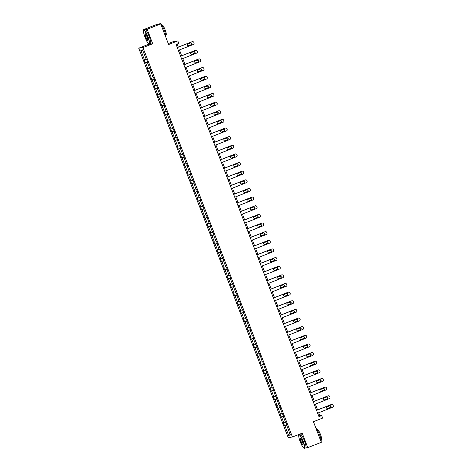 <?xml version="1.0" encoding="UTF-8"?>
<svg xmlns="http://www.w3.org/2000/svg" width="472" height="472" viewBox="0 0 472 472"><rect width="100%" height="100%" fill="white"/><g stroke="black" fill="none" stroke-linecap="round" stroke-linejoin="round"><path stroke-width="0.71" d="M148.031 43.129L148.497 44.344L152.721 43.743L147.158 29.258L142.939 29.866L156.498 24.526L160.722 23.924L168.628 44.521L177.85 40.893L173.625 41.495L168.274 43.601M147.158 29.258L160.722 23.924M305.685 447.94L307.762 447.645L321.326 442.305L313.42 421.708L322.642 418.08L321.674 415.561L319.863 415.82L318.683 412.734M303.319 447.668L303.874 448.199M298.333 434.688L298.693 435.632M138.733 48.185L288.215 437.615L292.439 437.007L142.957 47.584L138.733 48.185L148.497 44.344M142.939 29.866L143.405 31.087M286.882 424.794L284.463 425.561L286.817 424.635M289.743 433.308L288.61 435.308L284.846 425.508M285.46 422.151L283.401 422.794L284.463 425.561M283.784 422.741L281.53 416.87L281.147 416.923L283.501 415.997M282.144 413.513L280.085 414.156L281.147 416.923M280.468 414.103L278.214 408.233L277.831 408.286L280.185 407.36M278.828 404.876L276.769 405.519L277.831 408.286M277.152 405.46L274.899 399.595L274.515 399.648L276.869 398.722M275.512 396.238L273.453 396.881L274.515 399.648M273.837 396.822L271.583 390.958L271.199 391.011L273.553 390.084M272.197 387.601L270.137 388.244L271.199 391.011M270.521 388.185L268.267 382.32L267.884 382.373L270.238 381.447M268.881 378.963L266.822 379.606L267.884 382.373M267.205 379.547L264.951 373.682L264.568 373.736L266.922 372.809M265.565 370.325L263.506 370.968L264.568 373.736M263.889 370.909L261.635 365.039L261.252 365.098L263.606 364.172M262.249 361.688L260.19 362.325L261.252 365.098M260.573 362.272L258.32 356.401L257.936 356.46L260.29 355.534M258.933 353.05L256.874 353.687L257.936 356.46M257.258 353.634L255.004 347.764L254.62 347.823L256.974 346.896M255.617 344.412L253.558 345.05L254.62 347.823M253.942 344.997L251.688 339.126L251.305 339.185L253.659 338.259M252.302 335.775L250.243 336.412L251.305 339.185M250.626 336.359L248.372 330.488L247.989 330.547L250.343 329.621M248.986 327.137L246.927 327.774L247.989 330.547M247.31 327.721L245.056 321.851L244.673 321.904L247.027 320.978M245.67 318.494L243.611 319.137L244.673 321.904M243.994 319.084L241.741 313.213L241.357 313.266L243.711 312.34M242.354 309.856L240.295 310.499L241.357 313.266M240.679 310.446L238.425 304.576L238.041 304.629L240.395 303.702M239.038 301.219L236.979 301.862L238.041 304.629M237.363 301.809L235.109 295.938L234.726 295.991L237.08 295.065M235.723 292.581L233.664 293.224L234.726 295.991M234.047 293.171L231.793 287.3L231.41 287.354L233.764 286.427M232.407 283.943L230.348 284.587L231.41 287.354M230.731 284.533L228.477 278.663L228.094 278.716L230.448 277.79M229.091 275.306L227.032 275.949L228.094 278.716M227.415 275.896L225.162 270.025L224.778 270.078L227.132 269.152M225.775 266.668L223.716 267.311L224.778 270.078M224.1 267.258L221.846 261.388L221.462 261.441L223.816 260.514M222.459 258.031L220.4 258.674L221.462 261.441M220.784 258.621L218.53 252.75L218.147 252.803L220.501 251.877M219.144 249.393L217.085 250.036L218.147 252.803M217.468 249.983L215.214 244.112L214.831 244.166L217.185 243.239M215.828 240.755L213.769 241.398L214.831 244.166M214.152 241.345L211.898 235.475L211.515 235.528L213.869 234.602M212.512 232.118L210.453 232.761L211.515 235.528M210.837 232.702L208.583 226.837L208.199 226.89L210.553 225.964M209.196 223.48L207.137 224.123L208.199 226.89M207.521 224.064L205.267 218.2L204.883 218.253L207.237 217.327M205.88 214.843L203.821 215.486L204.883 218.253M204.205 215.427L201.951 209.562L201.568 209.615L203.922 208.689M202.565 206.205L200.506 206.848L201.568 209.615M200.889 206.789L198.635 200.924L198.252 200.978L200.606 200.051M199.249 197.567L197.19 198.21L198.252 200.978M197.573 198.151L195.32 192.287L194.936 192.34L197.29 191.414M195.933 188.93L193.874 189.573L194.936 192.34M194.257 189.514L192.004 183.643L191.62 183.702L193.974 182.776M192.617 180.292L190.558 180.929L191.62 183.702M190.942 180.876L188.688 175.006L188.304 175.065L190.658 174.138M189.302 171.655L187.242 172.292L188.304 175.065M187.626 172.239L185.372 166.368L184.989 166.427L187.343 165.501M185.986 163.017L183.927 163.654L184.989 166.427M184.31 163.601L182.056 157.731L181.673 157.79L184.027 156.863M182.67 154.379L180.611 155.017L181.673 157.79M180.994 154.963L178.74 149.093L178.357 149.152L180.711 148.22M179.354 145.736L177.295 146.379L178.357 149.152M177.678 146.326L175.425 140.455L175.041 140.508L177.395 139.582M176.038 137.098L173.979 137.741L175.041 140.508M174.363 137.688L172.109 131.818L171.725 131.871L174.079 130.945M172.722 128.461L170.663 129.104L171.725 131.871M171.047 129.051L168.793 123.18L168.41 123.233L170.764 122.307M169.407 119.823L167.348 120.466L168.41 123.233M167.731 120.413L165.477 114.543L165.094 114.596L167.448 113.669M166.091 111.185L164.032 111.829L165.094 114.596M164.415 111.775L162.162 105.905L161.778 105.958L164.132 105.032M162.775 102.548L160.716 103.191L161.778 105.958M161.1 103.138L158.846 97.267L158.462 97.32L160.816 96.394M159.459 93.91L157.4 94.553L158.462 97.32M157.784 94.5L155.53 88.63L155.146 88.683L157.5 87.757M156.143 85.273L154.084 85.916L155.146 88.683M154.468 85.863L152.214 79.992L151.831 80.045L154.185 79.119M152.828 76.635L150.769 77.278L151.831 80.045M151.152 77.225L148.898 71.355L148.515 71.408L150.869 70.481M149.512 67.998L147.453 68.641L148.515 71.408M147.836 68.587L145.582 62.717L145.199 62.77L147.553 61.844M146.196 59.36L144.137 60.003L145.199 62.77M144.52 59.95L140.762 50.144L142.562 49.89L146.326 59.69L146.709 59.637L147.771 62.404L147.388 62.457L149.642 68.328L150.025 68.275L151.087 71.042L150.704 71.095L152.957 76.965L153.341 76.912L154.403 79.68L154.019 79.733L156.273 85.603L156.657 85.55L157.719 88.317L157.335 88.37L159.589 94.241L159.973 94.188L161.035 96.955L160.651 97.008L162.905 102.878L163.288 102.825L164.35 105.592L163.967 105.645L166.221 111.516L166.604 111.463L167.666 114.23L167.283 114.283L169.537 120.153L169.92 120.1L170.982 122.867L170.598 122.921L172.852 128.791L173.236 128.738L174.298 131.505L173.914 131.558L176.168 137.429L176.552 137.376L179.484 146.066L179.867 146.013L180.929 148.78L180.546 148.839L182.8 154.704L183.183 154.651L184.245 157.418L183.862 157.477L186.115 163.341L186.499 163.288L187.561 166.055L187.177 166.114L189.431 171.979L189.815 171.926L190.877 174.693L190.493 174.752L192.747 180.617L193.131 180.564L194.193 183.331L193.809 183.39L196.063 189.26L196.446 189.201L197.508 191.968L197.125 192.027L199.379 197.898L199.762 197.839L200.824 200.612L200.441 200.665L202.695 206.535L203.078 206.476L204.14 209.249L203.757 209.302L206.01 215.173L206.394 215.114L209.326 223.811L209.71 223.752L210.772 226.525L210.388 226.578L212.642 232.448L213.025 232.389L214.087 235.162L213.704 235.215L215.958 241.086L216.341 241.033L217.403 243.8L217.02 243.853L219.273 249.723L219.657 249.67L220.719 252.437L220.335 252.49L222.589 258.361L222.973 258.308L224.035 261.075L223.651 261.128L225.905 266.999L226.289 266.945L227.351 269.713L226.967 269.766L229.221 275.636L229.604 275.583L230.666 278.35L230.283 278.403L232.537 284.274L232.92 284.221L233.982 286.988L233.599 287.041L235.852 292.911L236.236 292.858L237.298 295.625L236.915 295.678L239.168 301.549L239.552 301.496L240.614 304.263L240.23 304.316L242.484 310.187L242.868 310.133L243.93 312.901L243.546 312.954L245.8 318.824L246.183 318.771L247.245 321.538L246.862 321.591L249.116 327.462L249.499 327.409L250.561 330.176L250.178 330.235L252.431 336.099L252.815 336.046L253.877 338.813L253.493 338.872L255.747 344.737L256.131 344.684L257.193 347.451L256.809 347.51L259.063 353.375L259.447 353.322L262.379 362.012L262.762 361.959L265.695 370.656L266.078 370.597L269.01 379.293L269.394 379.234L272.326 387.931L272.71 387.872L275.642 396.568L276.026 396.509L278.958 405.206L279.341 405.147L280.403 407.92L280.02 407.973L283.719 416.558L283.336 416.611L285.589 422.481L285.967 422.428L287.035 425.195L286.651 425.248L290.41 435.048L288.61 435.308M177.85 40.893L178.817 43.412L176.103 44.48L318.96 416.628L321.674 415.561M283.678 416.452L283.336 416.611M283.566 416.156L281.53 416.87M280.362 407.814L280.02 407.973M280.25 407.519L278.214 408.233M277.046 399.176L276.704 399.336M276.934 398.881L274.899 399.595M273.731 390.539L273.388 390.698M273.618 390.244L271.583 390.958M270.415 381.901L270.072 382.06M270.303 381.606L268.267 382.32M267.099 373.263L266.757 373.423M266.987 372.968L264.951 373.682M263.783 364.626L263.441 364.785M263.671 364.331L261.635 365.039M260.467 355.988L260.125 356.148M260.355 355.693L258.32 356.401M257.151 347.351L256.809 347.51M257.039 347.056L255.004 347.764M253.836 338.713L253.493 338.872M253.724 338.418L251.688 339.126M250.52 330.076L250.178 330.235M250.408 329.781L248.372 330.488M247.204 321.438L246.862 321.591M247.092 321.143L245.056 321.851M243.888 312.8L243.546 312.954M243.776 312.505L241.741 313.213M240.572 304.163L240.23 304.316M240.46 303.868L238.425 304.576M237.257 295.525L236.915 295.678M237.145 295.224L235.109 295.938M233.941 286.887L233.599 287.041M233.829 286.587L231.793 287.3M230.625 278.25L230.283 278.403M230.513 277.949L228.477 278.663M227.309 269.606L226.967 269.766M227.197 269.311L225.162 270.025M223.993 260.969L223.651 261.128M223.881 260.674L221.846 261.388M220.678 252.331L220.335 252.49M220.566 252.036L218.53 252.75M217.362 243.694L217.02 243.853M217.25 243.399L215.214 244.112M214.046 235.056L213.704 235.215M213.934 234.761L211.898 235.475M210.73 226.418L210.388 226.578M210.618 226.123L208.583 226.837M207.415 217.781L207.072 217.94M207.302 217.486L205.267 218.2M204.099 209.143L203.757 209.302M203.987 208.848L201.951 209.562M200.783 200.506L200.441 200.665M200.671 200.211L198.635 200.924M197.467 191.868L197.125 192.027M197.355 191.573L195.32 192.287M194.151 183.23L193.809 183.39M194.039 182.935L192.004 183.643M190.835 174.593L190.493 174.752M190.723 174.298L188.688 175.006M187.52 165.955L187.177 166.114M187.408 165.66L185.372 166.368M184.204 157.318L183.862 157.477M184.092 157.023L182.056 157.731M180.888 148.68L180.546 148.839M180.776 148.385L178.74 149.093M177.572 140.042L177.23 140.196M177.46 139.747L175.425 140.455M174.257 131.405L173.914 131.558M174.144 131.11L172.109 131.818M170.941 122.767L170.598 122.921M170.829 122.466L168.793 123.18M167.625 114.13L167.283 114.283M167.513 113.829L165.477 114.543M164.309 105.492L163.967 105.645M164.197 105.191L162.162 105.905M160.993 96.849L160.651 97.008M160.881 96.553L158.846 97.267M157.677 88.211L157.335 88.37M157.565 87.916L155.53 88.63M154.362 79.573L154.019 79.733M154.25 79.278L152.214 79.992M151.046 70.936L150.704 71.095M150.934 70.641L148.898 71.355M147.73 62.298L147.388 62.457M147.618 62.003L145.582 62.717M152.721 43.743L142.957 47.584M307.762 447.645L302.204 433.166L292.439 437.007M317.591 409.908L315.367 404.097M314.275 401.271L312.051 395.459M310.959 392.627L308.735 386.822M307.644 383.99L305.419 378.184M304.328 375.352L302.104 369.546M301.012 366.714L298.788 360.909M297.696 358.077L295.472 352.271M294.38 349.439L292.156 343.634M291.065 340.802L288.84 334.996M287.749 332.164L285.525 326.358M284.433 323.526L282.209 317.721M281.117 314.889L278.893 309.083M277.801 306.251L275.577 300.446M274.486 297.614L272.261 291.808M271.17 288.976L268.946 283.171M267.854 280.338L265.63 274.533M264.538 271.701L262.314 265.895M261.222 263.063L258.998 257.252M257.907 254.426L255.682 248.614M254.591 245.788L252.367 239.977M251.275 237.15L249.051 231.339M247.959 228.513L245.735 222.701M244.643 219.875L242.419 214.064M241.328 211.232L239.103 205.426M238.012 202.594L235.788 196.789M234.696 193.957L232.472 188.151M231.38 185.319L229.156 179.513M228.064 176.681L225.84 170.876M224.749 168.044L222.524 162.238M221.439 159.406L219.209 153.601M218.123 150.769L215.893 144.963M214.807 142.131L212.577 136.325M211.491 133.493L209.261 127.688M208.176 124.856L205.945 119.05M204.86 116.218L202.63 110.413M201.544 107.581L199.314 101.775M198.228 98.943L195.998 93.137M194.912 90.305L192.682 84.5M191.597 81.668L189.366 75.856M188.281 73.03L186.051 67.219M184.965 64.393L182.735 58.581M181.649 55.755L179.419 49.944M178.333 47.117L177.159 44.061M318.806 416.233L319.863 415.82M142.981 50.976L140.762 50.144M286.994 425.089L286.651 425.248M177.301 47.589L192.281 41.695A1.186 1.162 81.9 0 1 193.791 42.374L194.004 42.928A1.186 1.162 81.9 0 1 193.349 44.462L178.363 50.362M192.541 41.624L192.257 41.666A1.186 1.162 -98.1 0 0 191.998 41.737L177.277 47.53M190.523 42.964A0.95 0.932 -98.1 0 1 191.762 43.607A0.95 0.932 -98.1 0 1 191.201 44.734L188.599 45.76A0.95 0.932 -98.1 0 1 187.36 45.111A0.95 0.932 -98.1 0 1 187.921 43.984L190.523 42.964M190.588 42.94A0.95 0.932 -98.1 0 1 190.918 44.775L188.316 45.796A0.95 0.932 -98.1 0 1 188.251 45.819M147.742 36.816A7.245 1.369 -111.5 0 0 143.5 30.503A7.245 1.369 -111.5 0 0 144.957 37.217A7.245 1.369 -111.5 0 0 148.709 43.725A7.245 1.369 -111.5 0 0 147.742 36.816M143.5 30.503L143.594 30.279A7.422 1.404 68.5 0 1 143.795 30.049A7.422 1.404 68.5 0 1 147.937 36.751A7.422 1.404 68.5 0 1 149.229 43.861A7.422 1.404 68.5 0 1 148.928 43.831L148.709 43.725M147.046 36.916A3.623 0.684 68.5 0 1 147.771 40.273A3.623 0.684 68.5 0 1 145.653 37.117A3.623 0.684 68.5 0 1 145.169 33.665A3.623 0.684 68.5 0 1 147.046 36.916M145.293 33.742A3.446 0.649 -111.5 0 0 145.252 33.748A3.446 0.649 -111.5 0 0 145.848 37.046A3.446 0.649 -111.5 0 0 147.771 40.155A3.446 0.649 -111.5 0 0 147.807 40.138M158.71 24.208A7.422 1.404 68.5 0 1 158.822 24.131L160.173 23.6A7.422 1.404 68.5 0 1 164.321 30.302A7.422 1.404 68.5 0 1 165.814 37.182M161.843 25.175L162.185 25.04A5.345 1.009 68.5 0 1 165.17 29.866A5.345 1.009 68.5 0 1 166.097 34.987L165.76 35.123M143.795 30.049L144.987 29.577A7.422 1.404 68.5 0 1 149.134 36.279A7.422 1.404 68.5 0 1 150.426 43.389L149.229 43.861M303.03 441.361A7.245 1.369 -111.5 0 0 298.788 435.042A7.245 1.369 -111.5 0 0 300.245 441.757A7.245 1.369 -111.5 0 0 303.998 448.27A7.245 1.369 -111.5 0 0 303.03 441.361M298.788 435.042L298.882 434.818A7.422 1.404 68.5 0 1 299.083 434.588A7.422 1.404 68.5 0 1 303.231 441.291A7.422 1.404 68.5 0 1 304.517 448.4A7.422 1.404 68.5 0 1 304.216 448.37L303.998 448.27M302.334 441.462A3.623 0.684 68.5 0 1 303.065 444.819A3.623 0.684 68.5 0 1 300.941 441.656A3.623 0.684 68.5 0 1 300.457 438.205A3.623 0.684 68.5 0 1 302.334 441.462M300.581 438.281A3.446 0.649 -111.5 0 0 300.54 438.293A3.446 0.649 -111.5 0 0 301.136 441.591A3.446 0.649 -111.5 0 0 303.059 444.701A3.446 0.649 -111.5 0 0 303.101 444.677M315.939 428.269A7.422 1.404 68.5 0 1 319.609 434.842A7.422 1.404 68.5 0 1 321.102 441.727M317.131 429.715L317.473 429.585A5.345 1.009 68.5 0 1 320.458 434.405A5.345 1.009 68.5 0 1 321.385 439.526L321.048 439.662M299.083 434.588L300.275 434.122A7.422 1.404 68.5 0 1 304.422 440.818A7.422 1.404 68.5 0 1 305.714 447.928L304.517 448.4M180.617 56.227L195.597 50.333A1.186 1.162 81.9 0 1 197.107 51.011L197.32 51.566A1.186 1.162 81.9 0 1 196.665 53.1L181.679 59M195.856 50.262L195.573 50.303A1.186 1.162 -98.1 0 0 195.314 50.374L180.593 56.168M193.839 51.601A0.95 0.932 -98.1 0 1 195.078 52.244A0.95 0.932 -98.1 0 1 194.517 53.371L191.915 54.398A0.95 0.932 -98.1 0 1 190.676 53.749A0.95 0.932 -98.1 0 1 191.237 52.622L193.839 51.601M193.903 51.578A0.95 0.932 -98.1 0 1 194.234 53.413L191.632 54.439A0.95 0.932 -98.1 0 1 191.567 54.457M183.932 64.87L198.913 58.971A1.186 1.162 81.9 0 1 200.423 59.649L200.635 60.204A1.186 1.162 81.9 0 1 199.98 61.738L184.994 67.638M199.172 58.9L198.889 58.941A1.186 1.162 -98.1 0 0 198.629 59.012L183.909 64.806M197.154 60.239A0.95 0.932 -98.1 0 1 198.393 60.882A0.95 0.932 -98.1 0 1 197.833 62.009L195.231 63.036A0.95 0.932 -98.1 0 1 193.992 62.387A0.95 0.932 -98.1 0 1 194.552 61.26L197.154 60.239M197.219 60.215A0.95 0.932 -98.1 0 1 197.55 62.05L194.948 63.077A0.95 0.932 -98.1 0 1 194.883 63.095M187.248 73.508L202.228 67.608A1.186 1.162 81.9 0 1 203.739 68.287L203.951 68.841A1.186 1.162 81.9 0 1 203.296 70.375L188.31 76.275M202.488 67.537L202.205 67.579A1.186 1.162 -98.1 0 0 201.945 67.649L187.225 73.443M200.47 68.877A0.95 0.932 -98.1 0 1 201.709 69.52A0.95 0.932 -98.1 0 1 201.149 70.647L198.547 71.673A0.95 0.932 -98.1 0 1 197.308 71.024A0.95 0.932 -98.1 0 1 197.868 69.897L200.47 68.877M200.535 68.853A0.95 0.932 -98.1 0 1 200.865 70.688L198.264 71.715A0.95 0.932 -98.1 0 1 198.199 71.732M190.564 82.146L205.544 76.246A1.186 1.162 81.9 0 1 207.055 76.924L207.267 77.479A1.186 1.162 81.9 0 1 206.612 79.013L191.626 84.913M205.804 76.175L205.521 76.216A1.186 1.162 -98.1 0 0 205.261 76.287L190.54 82.081M203.786 77.514A0.95 0.932 -98.1 0 1 205.025 78.157A0.95 0.932 -98.1 0 1 204.464 79.284L201.863 80.311A0.95 0.932 -98.1 0 1 200.624 79.662A0.95 0.932 -98.1 0 1 201.184 78.535L203.786 77.514M203.851 77.491A0.95 0.932 -98.1 0 1 204.181 79.325L201.579 80.352A0.95 0.932 -98.1 0 1 201.514 80.37M193.88 90.783L208.86 84.883A1.186 1.162 81.9 0 1 210.37 85.562L210.583 86.116A1.186 1.162 81.9 0 1 209.928 87.65L194.942 93.55M209.12 84.812L208.836 84.854A1.186 1.162 -98.1 0 0 208.577 84.925L193.856 90.718M207.102 86.152A0.95 0.932 -98.1 0 1 208.341 86.801A0.95 0.932 -98.1 0 1 207.78 87.922L205.178 88.948A0.95 0.932 -98.1 0 1 203.939 88.299A0.95 0.932 -98.1 0 1 204.5 87.172L207.102 86.152M207.167 86.128A0.95 0.932 -98.1 0 1 207.497 87.963L204.895 88.99A0.95 0.932 -98.1 0 1 204.83 89.013M197.196 99.421L212.176 93.521A1.186 1.162 81.9 0 1 213.686 94.199L213.899 94.754A1.186 1.162 81.9 0 1 213.244 96.288L198.258 102.188M212.435 93.456L212.152 93.491A1.186 1.162 -98.1 0 0 211.893 93.562L197.172 99.356M210.418 94.789A0.95 0.932 -98.1 0 1 211.657 95.438A0.95 0.932 -98.1 0 1 211.096 96.559L208.494 97.586A0.95 0.932 -98.1 0 1 207.255 96.937A0.95 0.932 -98.1 0 1 207.816 95.816L210.418 94.789M210.482 94.766A0.95 0.932 -98.1 0 1 210.813 96.601L208.205 97.627A0.95 0.932 -98.1 0 1 208.146 97.651M200.512 108.058L215.492 102.159A1.186 1.162 81.9 0 1 217.002 102.837L217.214 103.392A1.186 1.162 81.9 0 1 216.559 104.926L201.573 110.826M215.751 102.094L215.468 102.129A1.186 1.162 -98.1 0 0 215.208 102.2L200.488 107.994M213.733 103.427A0.95 0.932 -98.1 0 1 214.972 104.076A0.95 0.932 -98.1 0 1 214.412 105.197L211.81 106.224A0.95 0.932 -98.1 0 1 210.571 105.575A0.95 0.932 -98.1 0 1 211.131 104.454L213.733 103.427M213.798 103.403A0.95 0.932 -98.1 0 1 214.129 105.238L211.521 106.265A0.95 0.932 -98.1 0 1 211.462 106.288M203.827 116.696L218.807 110.796A1.186 1.162 81.9 0 1 220.318 111.475L220.53 112.029A1.186 1.162 81.9 0 1 219.875 113.563L204.889 119.463M219.067 110.731L218.784 110.772A1.186 1.162 -98.1 0 0 218.524 110.837L203.804 116.631M217.049 112.065A0.95 0.932 -98.1 0 1 218.288 112.714A0.95 0.932 -98.1 0 1 217.728 113.835L215.126 114.861A0.95 0.932 -98.1 0 1 213.881 114.212A0.95 0.932 -98.1 0 1 214.447 113.091L217.049 112.065M217.114 112.041A0.95 0.932 -98.1 0 1 217.445 113.876L214.837 114.902A0.95 0.932 -98.1 0 1 214.778 114.926M207.143 125.334L222.123 119.434A1.186 1.162 81.9 0 1 223.634 120.118L223.846 120.667A1.186 1.162 81.9 0 1 223.191 122.201L208.205 128.101M222.383 119.369L222.1 119.41A1.186 1.162 -98.1 0 0 221.84 119.475L207.119 125.269M220.365 120.702A0.95 0.932 -98.1 0 1 221.604 121.351A0.95 0.932 -98.1 0 1 221.043 122.472L218.442 123.499A0.95 0.932 -98.1 0 1 217.197 122.85A0.95 0.932 -98.1 0 1 217.763 121.729L220.365 120.702M220.43 120.679A0.95 0.932 -98.1 0 1 220.76 122.513L218.152 123.54A0.95 0.932 -98.1 0 1 218.093 123.564M210.459 133.971L225.439 128.071A1.186 1.162 81.9 0 1 226.949 128.756L227.162 129.304A1.186 1.162 81.9 0 1 226.507 130.838L211.521 136.738M225.699 128.006L225.415 128.048A1.186 1.162 -98.1 0 0 225.156 128.113L210.435 133.906M223.681 129.34A0.95 0.932 -98.1 0 1 224.92 129.989A0.95 0.932 -98.1 0 1 224.359 131.11L221.757 132.136A0.95 0.932 -98.1 0 1 220.512 131.487A0.95 0.932 -98.1 0 1 221.079 130.366L223.681 129.34M223.746 129.316A0.95 0.932 -98.1 0 1 224.076 131.151L221.468 132.178A0.95 0.932 -98.1 0 1 221.409 132.201M213.775 142.609L228.755 136.709A1.186 1.162 81.9 0 1 230.265 137.393L230.478 137.942A1.186 1.162 81.9 0 1 229.823 139.482L214.837 145.376M229.014 136.644L228.731 136.685A1.186 1.162 -98.1 0 0 228.472 136.75L213.751 142.544M226.997 137.977A0.95 0.932 -98.1 0 1 228.236 138.626A0.95 0.932 -98.1 0 1 227.675 139.747L225.073 140.774A0.95 0.932 -98.1 0 1 223.828 140.125A0.95 0.932 -98.1 0 1 224.395 139.004L226.997 137.977M227.061 137.954A0.95 0.932 -98.1 0 1 227.392 139.789L224.784 140.815A0.95 0.932 -98.1 0 1 224.725 140.839M217.09 151.246L232.071 145.346A1.186 1.162 81.9 0 1 233.581 146.031L233.793 146.585A1.186 1.162 81.9 0 1 233.138 148.119L218.152 154.014M232.33 145.282L232.047 145.323A1.186 1.162 -98.1 0 0 231.787 145.388L217.067 151.182M230.312 146.615A0.95 0.932 -98.1 0 1 231.551 147.264A0.95 0.932 -98.1 0 1 230.991 148.385L228.389 149.412A0.95 0.932 -98.1 0 1 227.144 148.763A0.95 0.932 -98.1 0 1 227.71 147.642L230.312 146.615M230.377 146.591A0.95 0.932 -98.1 0 1 230.708 148.426L228.1 149.453A0.95 0.932 -98.1 0 1 228.041 149.476M220.406 159.884L235.386 153.984A1.186 1.162 81.9 0 1 236.897 154.668L237.109 155.223A1.186 1.162 81.9 0 1 236.454 156.757L221.468 162.651M235.646 153.919L235.363 153.96A1.186 1.162 -98.1 0 0 235.103 154.025L220.383 159.825M233.628 155.253A0.95 0.932 -98.1 0 1 234.867 155.902A0.95 0.932 -98.1 0 1 234.307 157.023L231.705 158.049A0.95 0.932 -98.1 0 1 230.46 157.4A0.95 0.932 -98.1 0 1 231.026 156.279L233.628 155.253M233.693 155.229A0.95 0.932 -98.1 0 1 234.023 157.064L231.416 158.09A0.95 0.932 -98.1 0 1 231.357 158.114M223.722 168.522L238.702 162.622A1.186 1.162 81.9 0 1 240.213 163.306L240.425 163.861A1.186 1.162 81.9 0 1 239.77 165.395L224.784 171.289M238.962 162.557L238.679 162.598A1.186 1.162 -98.1 0 0 238.419 162.663L223.698 168.463M236.944 163.89A0.95 0.932 -98.1 0 1 238.183 164.539A0.95 0.932 -98.1 0 1 237.622 165.666L235.021 166.687A0.95 0.932 -98.1 0 1 233.776 166.038A0.95 0.932 -98.1 0 1 234.342 164.917L236.944 163.89M237.009 163.867A0.95 0.932 -98.1 0 1 237.339 165.702L234.732 166.728A0.95 0.932 -98.1 0 1 234.672 166.752M227.038 177.159L242.018 171.259A1.186 1.162 81.9 0 1 243.528 171.944L243.741 172.498A1.186 1.162 81.9 0 1 243.086 174.032L228.1 179.926M242.278 171.194L241.994 171.236A1.186 1.162 -98.1 0 0 241.735 171.301L227.014 177.1M240.26 172.528A0.95 0.932 -98.1 0 1 241.499 173.177A0.95 0.932 -98.1 0 1 240.938 174.304L238.336 175.324A0.95 0.932 -98.1 0 1 237.091 174.681A0.95 0.932 -98.1 0 1 237.658 173.554L240.26 172.528M240.325 172.504A0.95 0.932 -98.1 0 1 240.655 174.339L238.047 175.366A0.95 0.932 -98.1 0 1 237.988 175.389M230.354 185.797L245.334 179.903A1.186 1.162 81.9 0 1 246.844 180.581L247.057 181.136A1.186 1.162 81.9 0 1 246.402 182.67L231.416 188.564M245.593 179.832L245.31 179.873A1.186 1.162 -98.1 0 0 245.051 179.938L230.33 185.738M243.576 181.165A0.95 0.932 -98.1 0 1 244.815 181.814A0.95 0.932 -98.1 0 1 244.254 182.941L241.652 183.962A0.95 0.932 -98.1 0 1 240.407 183.319A0.95 0.932 -98.1 0 1 240.974 182.192L243.576 181.165M243.64 181.142A0.95 0.932 -98.1 0 1 243.971 182.983L241.363 184.003A0.95 0.932 -98.1 0 1 241.304 184.027M233.669 194.434L248.65 188.54A1.186 1.162 81.9 0 1 250.16 189.219L250.372 189.773A1.186 1.162 81.9 0 1 249.717 191.307L234.732 197.202M248.909 188.47L248.626 188.511A1.186 1.162 -98.1 0 0 248.366 188.576L233.646 194.375M246.891 189.803A0.95 0.932 -98.1 0 1 248.13 190.452A0.95 0.932 -98.1 0 1 247.57 191.579L244.968 192.6A0.95 0.932 -98.1 0 1 243.723 191.957A0.95 0.932 -98.1 0 1 244.29 190.83L246.891 189.803M246.956 189.779A0.95 0.932 -98.1 0 1 247.287 191.62L244.679 192.641A0.95 0.932 -98.1 0 1 244.62 192.665M236.985 203.072L251.965 197.178A1.186 1.162 81.9 0 1 253.476 197.857L253.688 198.411A1.186 1.162 81.9 0 1 253.033 199.945L238.047 205.845M252.225 197.107L251.942 197.148A1.186 1.162 -98.1 0 0 251.682 197.219L236.962 203.013M250.207 198.441A0.95 0.932 -98.1 0 1 251.446 199.09A0.95 0.932 -98.1 0 1 250.886 200.216L248.284 201.237A0.95 0.932 -98.1 0 1 247.039 200.594A0.95 0.932 -98.1 0 1 247.605 199.467L250.207 198.441M250.272 198.423A0.95 0.932 -98.1 0 1 250.602 200.258L247.995 201.278A0.95 0.932 -98.1 0 1 247.936 201.302M240.301 211.71L255.281 205.816A1.186 1.162 81.9 0 1 256.792 206.494L257.004 207.049A1.186 1.162 81.9 0 1 256.349 208.583L241.363 214.483M255.541 205.745L255.258 205.786A1.186 1.162 -98.1 0 0 254.998 205.857L240.277 211.651M253.523 207.078A0.95 0.932 -98.1 0 1 254.762 207.727A0.95 0.932 -98.1 0 1 254.202 208.854L251.6 209.875A0.95 0.932 -98.1 0 1 250.355 209.232A0.95 0.932 -98.1 0 1 250.921 208.105L253.523 207.078M253.588 207.06A0.95 0.932 -98.1 0 1 253.918 208.895L251.31 209.916A0.95 0.932 -98.1 0 1 251.251 209.94M243.617 220.347L258.597 214.453A1.186 1.162 81.9 0 1 260.107 215.132L260.32 215.686A1.186 1.162 81.9 0 1 259.665 217.22L244.679 223.12M258.857 214.382L258.573 214.424A1.186 1.162 -98.1 0 0 258.314 214.494L243.593 220.288M256.839 215.716A0.95 0.932 -98.1 0 1 258.078 216.365A0.95 0.932 -98.1 0 1 257.517 217.492L254.915 218.518A0.95 0.932 -98.1 0 1 253.67 217.869A0.95 0.932 -98.1 0 1 254.237 216.742L256.839 215.716M256.904 215.698A0.95 0.932 -98.1 0 1 257.234 217.533L254.626 218.554A0.95 0.932 -98.1 0 1 254.567 218.577M246.933 228.985L261.913 223.091A1.186 1.162 81.9 0 1 263.423 223.769L263.636 224.324A1.186 1.162 81.9 0 1 262.981 225.858L247.995 231.758M262.172 223.02L261.889 223.061A1.186 1.162 -98.1 0 0 261.63 223.132L246.909 228.926M260.155 224.359A0.95 0.932 -98.1 0 1 261.394 225.002A0.95 0.932 -98.1 0 1 260.833 226.129L258.231 227.156A0.95 0.932 -98.1 0 1 256.986 226.507A0.95 0.932 -98.1 0 1 257.553 225.38L260.155 224.359M260.219 224.336A0.95 0.932 -98.1 0 1 260.55 226.171L257.942 227.191A0.95 0.932 -98.1 0 1 257.877 227.215M250.248 237.622L265.229 231.728A1.186 1.162 81.9 0 1 266.739 232.407L266.951 232.962A1.186 1.162 81.9 0 1 266.296 234.495L251.31 240.395M265.488 231.658L265.205 231.699A1.186 1.162 -98.1 0 0 264.945 231.77L250.225 237.563M263.47 232.997A0.95 0.932 -98.1 0 1 264.709 233.64A0.95 0.932 -98.1 0 1 264.149 234.767L261.547 235.793A0.95 0.932 -98.1 0 1 260.302 235.144A0.95 0.932 -98.1 0 1 260.868 234.018L263.47 232.997M263.535 232.973A0.95 0.932 -98.1 0 1 263.866 234.808L261.258 235.835A0.95 0.932 -98.1 0 1 261.193 235.852M253.564 246.266L268.544 240.366A1.186 1.162 81.9 0 1 270.055 241.044L270.267 241.599A1.186 1.162 81.9 0 1 269.612 243.133L254.626 249.033M268.804 240.295L268.521 240.337A1.186 1.162 -98.1 0 0 268.261 240.407L253.541 246.201M266.786 241.635A0.95 0.932 -98.1 0 1 268.025 242.278A0.95 0.932 -98.1 0 1 267.465 243.404L264.863 244.431A0.95 0.932 -98.1 0 1 263.618 243.782A0.95 0.932 -98.1 0 1 264.184 242.655L266.786 241.635M266.851 241.611A0.95 0.932 -98.1 0 1 267.181 243.446L264.574 244.472A0.95 0.932 -98.1 0 1 264.509 244.49M256.88 254.904L271.86 249.004A1.186 1.162 81.9 0 1 273.371 249.682L273.583 250.237A1.186 1.162 81.9 0 1 272.928 251.771L257.942 257.671M272.12 248.933L271.837 248.974A1.186 1.162 -98.1 0 0 271.577 249.045L256.856 254.839M270.102 250.272A0.95 0.932 -98.1 0 1 271.341 250.915A0.95 0.932 -98.1 0 1 270.78 252.042L268.179 253.069A0.95 0.932 -98.1 0 1 266.934 252.42A0.95 0.932 -98.1 0 1 267.5 251.293L270.102 250.272M270.167 250.248A0.95 0.932 -98.1 0 1 270.497 252.083L267.889 253.11A0.95 0.932 -98.1 0 1 267.825 253.128M260.196 263.541L275.176 257.641A1.186 1.162 81.9 0 1 276.686 258.32L276.899 258.874A1.186 1.162 81.9 0 1 276.244 260.408L261.258 266.308M275.436 257.57L275.152 257.612A1.186 1.162 -98.1 0 0 274.893 257.683L260.172 263.476M273.418 258.91A0.95 0.932 -98.1 0 1 274.657 259.553A0.95 0.932 -98.1 0 1 274.096 260.68L271.494 261.706A0.95 0.932 -98.1 0 1 270.25 261.057A0.95 0.932 -98.1 0 1 270.816 259.93L273.418 258.91M273.483 258.886A0.95 0.932 -98.1 0 1 273.813 260.721L271.205 261.748A0.95 0.932 -98.1 0 1 271.14 261.771M263.512 272.179L278.492 266.279A1.186 1.162 81.9 0 1 280.002 266.957L280.215 267.512A1.186 1.162 81.9 0 1 279.554 269.046L264.574 274.946M278.751 266.208L278.468 266.249A1.186 1.162 -98.1 0 0 278.209 266.32L263.488 272.114M276.734 267.547A0.95 0.932 -98.1 0 1 277.973 268.196A0.95 0.932 -98.1 0 1 277.412 269.317L274.81 270.344A0.95 0.932 -98.1 0 1 273.565 269.695A0.95 0.932 -98.1 0 1 274.126 268.568L276.734 267.547M276.798 267.524A0.95 0.932 -98.1 0 1 277.129 269.359L274.521 270.385A0.95 0.932 -98.1 0 1 274.456 270.409M266.827 280.816L281.808 274.916A1.186 1.162 81.9 0 1 283.318 275.595L283.53 276.149A1.186 1.162 81.9 0 1 282.87 277.683L267.889 283.583M282.067 274.851L281.784 274.887A1.186 1.162 -98.1 0 0 281.524 274.958L266.804 280.752M280.049 276.185A0.95 0.932 -98.1 0 1 281.288 276.834A0.95 0.932 -98.1 0 1 280.728 277.955L278.126 278.981A0.95 0.932 -98.1 0 1 276.881 278.332A0.95 0.932 -98.1 0 1 277.442 277.212L280.049 276.185M280.114 276.161A0.95 0.932 -98.1 0 1 280.445 277.996L277.837 279.023A0.95 0.932 -98.1 0 1 277.772 279.046M270.143 289.454L285.123 283.554A1.186 1.162 81.9 0 1 286.634 284.232L286.846 284.787A1.186 1.162 81.9 0 1 286.185 286.321L271.205 292.221M285.383 283.489L285.1 283.53A1.186 1.162 -98.1 0 0 284.84 283.595L270.12 289.389M283.365 284.822A0.95 0.932 -98.1 0 1 284.604 285.471A0.95 0.932 -98.1 0 1 284.044 286.592L281.442 287.619A0.95 0.932 -98.1 0 1 280.197 286.97A0.95 0.932 -98.1 0 1 280.757 285.849L283.365 284.822M283.43 284.799A0.95 0.932 -98.1 0 1 283.76 286.634L281.153 287.66A0.95 0.932 -98.1 0 1 281.088 287.684M273.459 298.092L288.439 292.192A1.186 1.162 81.9 0 1 289.95 292.87L290.162 293.425A1.186 1.162 81.9 0 1 289.501 294.959L274.521 300.859M288.699 292.127L288.416 292.168A1.186 1.162 -98.1 0 0 288.156 292.233L273.435 298.027M286.681 293.46A0.95 0.932 -98.1 0 1 287.92 294.109A0.95 0.932 -98.1 0 1 287.359 295.23L284.758 296.257A0.95 0.932 -98.1 0 1 283.513 295.608A0.95 0.932 -98.1 0 1 284.073 294.487L286.681 293.46M286.746 293.437A0.95 0.932 -98.1 0 1 287.076 295.271L284.468 296.298A0.95 0.932 -98.1 0 1 284.404 296.322M276.775 306.729L291.755 300.829A1.186 1.162 81.9 0 1 293.265 301.514L293.478 302.062A1.186 1.162 81.9 0 1 292.817 303.596L277.837 309.496M292.015 300.764L291.731 300.806A1.186 1.162 -98.1 0 0 291.472 300.87L276.751 306.664M289.997 302.098A0.95 0.932 -98.1 0 1 291.236 302.747A0.95 0.932 -98.1 0 1 290.675 303.868L288.073 304.894A0.95 0.932 -98.1 0 1 286.828 304.245A0.95 0.932 -98.1 0 1 287.389 303.124L289.997 302.098M290.062 302.074A0.95 0.932 -98.1 0 1 290.392 303.909L287.784 304.936A0.95 0.932 -98.1 0 1 287.719 304.959M280.091 315.367L295.33 309.402A1.186 1.162 81.9 0 0 295.071 309.467A1.186 1.162 -98.1 0 0 294.788 309.508L280.067 315.302M281.153 318.134L296.133 312.24A1.186 1.162 81.9 0 0 296.794 310.7L296.581 310.151A1.186 1.162 81.9 0 0 295.33 309.402M293.313 310.735A0.95 0.932 -98.1 0 1 294.552 311.384A0.95 0.932 -98.1 0 1 293.991 312.505L291.389 313.532A0.95 0.932 -98.1 0 1 290.144 312.883A0.95 0.932 -98.1 0 1 290.705 311.762L293.313 310.735M293.377 310.712A0.95 0.932 -98.1 0 1 293.708 312.547L291.1 313.573A0.95 0.932 -98.1 0 1 291.035 313.597M283.406 324.004L298.387 318.104A1.186 1.162 81.9 0 1 299.897 318.789L300.109 319.337A1.186 1.162 81.9 0 1 299.449 320.877L284.468 326.772M298.646 318.039L298.363 318.081A1.186 1.162 -98.1 0 0 298.103 318.146L283.383 323.939M296.628 319.373A0.95 0.932 -98.1 0 1 297.867 320.022A0.95 0.932 -98.1 0 1 297.307 321.143L294.705 322.169A0.95 0.932 -98.1 0 1 293.46 321.521A0.95 0.932 -98.1 0 1 294.021 320.399L296.628 319.373M296.693 319.349A0.95 0.932 -98.1 0 1 297.024 321.184L294.416 322.211A0.95 0.932 -98.1 0 1 294.351 322.234M286.722 332.642L301.702 326.742A1.186 1.162 81.9 0 1 303.213 327.426L303.425 327.981A1.186 1.162 81.9 0 1 302.764 329.515L287.784 335.409M301.962 326.677L301.679 326.718A1.186 1.162 -98.1 0 0 301.419 326.783L286.699 332.577M299.944 328.011A0.95 0.932 -98.1 0 1 301.183 328.659A0.95 0.932 -98.1 0 1 300.623 329.781L298.021 330.807A0.95 0.932 -98.1 0 1 296.776 330.158A0.95 0.932 -98.1 0 1 297.336 329.037L299.944 328.011M300.009 327.987A0.95 0.932 -98.1 0 1 300.339 329.822L297.732 330.848A0.95 0.932 -98.1 0 1 297.667 330.872M290.038 341.28L305.018 335.38A1.186 1.162 81.9 0 1 306.529 336.064L306.741 336.619A1.186 1.162 81.9 0 1 306.08 338.153L291.1 344.047M305.278 335.315L304.995 335.356A1.186 1.162 -98.1 0 0 304.735 335.421L290.014 341.221M303.26 336.648A0.95 0.932 -98.1 0 1 304.499 337.297A0.95 0.932 -98.1 0 1 303.938 338.418L301.337 339.445A0.95 0.932 -98.1 0 1 300.092 338.796A0.95 0.932 -98.1 0 1 300.652 337.675L303.26 336.648M303.325 336.624A0.95 0.932 -98.1 0 1 303.655 338.459L301.047 339.486A0.95 0.932 -98.1 0 1 300.983 339.51M293.354 349.917L308.334 344.017A1.186 1.162 81.9 0 1 309.844 344.702L310.057 345.256A1.186 1.162 81.9 0 1 309.396 346.79L294.416 352.684M308.594 343.952L308.31 343.994A1.186 1.162 -98.1 0 0 308.051 344.058L293.33 349.858M306.576 345.286A0.95 0.932 -98.1 0 1 307.815 345.935A0.95 0.932 -98.1 0 1 307.254 347.062L304.652 348.082A0.95 0.932 -98.1 0 1 303.407 347.433A0.95 0.932 -98.1 0 1 303.968 346.312L306.576 345.286M306.641 345.262A0.95 0.932 -98.1 0 1 306.971 347.097L304.363 348.124A0.95 0.932 -98.1 0 1 304.298 348.147M296.67 358.555L311.909 352.59A1.186 1.162 81.9 0 0 311.65 352.655A1.186 1.162 -98.1 0 0 311.367 352.696L296.646 358.496M297.732 361.322L312.712 355.428A1.186 1.162 81.9 0 0 313.373 353.894L313.16 353.339A1.186 1.162 81.9 0 0 311.909 352.59M309.892 353.923A0.95 0.932 -98.1 0 1 311.131 354.572A0.95 0.932 -98.1 0 1 310.57 355.699L307.968 356.72A0.95 0.932 -98.1 0 1 306.723 356.077A0.95 0.932 -98.1 0 1 307.284 354.95L309.892 353.923M309.957 353.9A0.95 0.932 -98.1 0 1 310.287 355.735L307.679 356.761A0.95 0.932 -98.1 0 1 307.614 356.785M299.986 367.192L314.966 361.298A1.186 1.162 81.9 0 1 316.476 361.977L316.688 362.531A1.186 1.162 81.9 0 1 316.028 364.065L301.047 369.959M315.225 361.227L314.942 361.269A1.186 1.162 -98.1 0 0 314.682 361.334L299.962 367.133M313.207 362.561A0.95 0.932 -98.1 0 1 314.446 363.21A0.95 0.932 -98.1 0 1 313.886 364.337L311.284 365.357A0.95 0.932 -98.1 0 1 310.039 364.714A0.95 0.932 -98.1 0 1 310.6 363.587L313.207 362.561M313.272 362.537A0.95 0.932 -98.1 0 1 313.603 364.378L310.995 365.399A0.95 0.932 -98.1 0 1 310.93 365.422M303.301 375.83L318.281 369.936A1.186 1.162 81.9 0 1 319.792 370.614L320.004 371.169A1.186 1.162 81.9 0 1 319.343 372.703L304.363 378.603M318.541 369.865L318.252 369.906A1.186 1.162 -98.1 0 0 317.998 369.977L303.278 375.771M316.523 371.198A0.95 0.932 -98.1 0 1 317.762 371.847A0.95 0.932 -98.1 0 1 317.202 372.974L314.6 373.995A0.95 0.932 -98.1 0 1 313.355 373.352A0.95 0.932 -98.1 0 1 313.915 372.225L316.523 371.198M316.588 371.181A0.95 0.932 -98.1 0 1 316.918 373.016L314.311 374.036A0.95 0.932 -98.1 0 1 314.246 374.06M306.617 384.468L321.597 378.573A1.186 1.162 81.9 0 1 323.108 379.252L323.32 379.807A1.186 1.162 81.9 0 1 322.659 381.341L307.679 387.241M321.857 378.503L321.568 378.544A1.186 1.162 -98.1 0 0 321.314 378.615L306.593 384.409M319.839 379.836A0.95 0.932 -98.1 0 1 321.078 380.485A0.95 0.932 -98.1 0 1 320.517 381.612L317.916 382.633A0.95 0.932 -98.1 0 1 316.671 381.99A0.95 0.932 -98.1 0 1 317.231 380.863L319.839 379.836M319.904 379.818A0.95 0.932 -98.1 0 1 320.234 381.653L317.627 382.674A0.95 0.932 -98.1 0 1 317.562 382.698M309.933 393.105L324.913 387.211A1.186 1.162 81.9 0 1 326.423 387.89L326.636 388.444A1.186 1.162 81.9 0 1 325.975 389.978L310.995 395.878M325.173 387.14L324.883 387.182A1.186 1.162 -98.1 0 0 324.63 387.252L309.909 393.046M323.155 388.474A0.95 0.932 -98.1 0 1 324.394 389.123A0.95 0.932 -98.1 0 1 323.833 390.25L321.231 391.27A0.95 0.932 -98.1 0 1 319.986 390.627A0.95 0.932 -98.1 0 1 320.547 389.5L323.155 388.474M323.22 388.456A0.95 0.932 -98.1 0 1 323.55 390.291L320.942 391.312A0.95 0.932 -98.1 0 1 320.877 391.335M313.249 401.743L328.229 395.849A1.186 1.162 81.9 0 1 329.739 396.527L329.952 397.082A1.186 1.162 81.9 0 1 329.291 398.616L314.311 404.516M328.488 395.778L328.199 395.819A1.186 1.162 -98.1 0 0 327.946 395.89L313.225 401.684M326.471 397.111A0.95 0.932 -98.1 0 1 327.71 397.76A0.95 0.932 -98.1 0 1 327.149 398.887L324.547 399.914A0.95 0.932 -98.1 0 1 323.302 399.265A0.95 0.932 -98.1 0 1 323.863 398.138L326.471 397.111M326.536 397.094A0.95 0.932 -98.1 0 1 326.866 398.928L324.258 399.949A0.95 0.932 -98.1 0 1 324.193 399.973M316.564 410.38L331.545 404.486A1.186 1.162 81.9 0 1 333.055 405.165L333.267 405.719A1.186 1.162 81.9 0 1 332.607 407.253L317.627 413.153M331.804 404.416L331.515 404.457A1.186 1.162 -98.1 0 0 331.261 404.528L316.541 410.321M329.786 405.755A0.95 0.932 -98.1 0 1 331.025 406.398A0.95 0.932 -98.1 0 1 330.465 407.525L327.863 408.551A0.95 0.932 -98.1 0 1 326.618 407.902A0.95 0.932 -98.1 0 1 327.179 406.776L329.786 405.755M329.851 405.731A0.95 0.932 -98.1 0 1 330.182 407.566L327.574 408.587A0.95 0.932 -98.1 0 1 327.509 408.61"/></g></svg>
